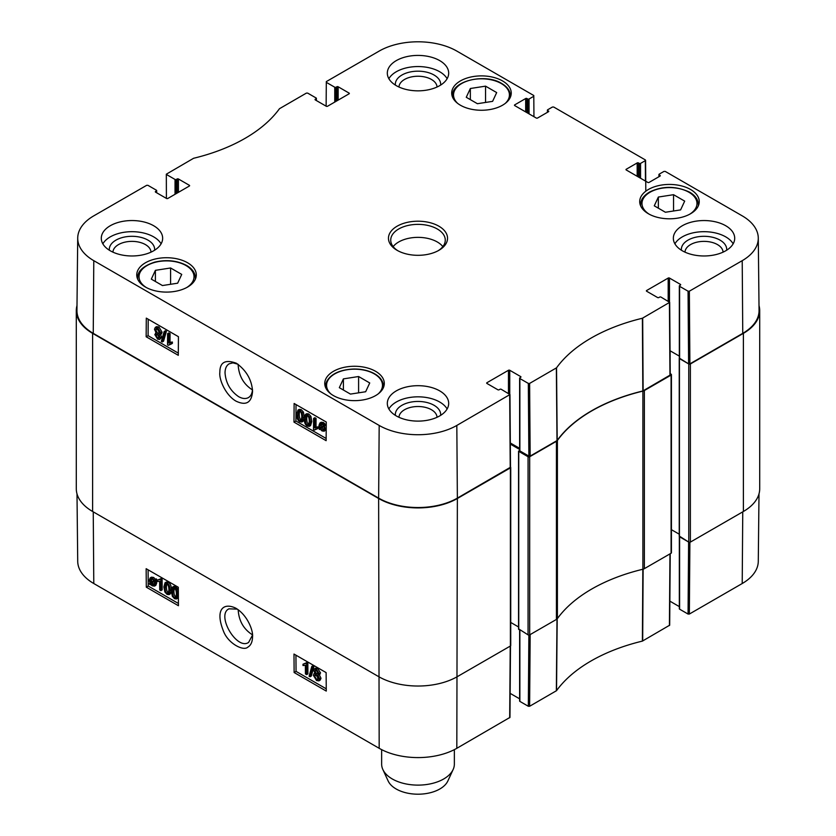 <?xml version="1.0" encoding="UTF-8"?>
<svg xmlns="http://www.w3.org/2000/svg" width="836" height="836" viewBox="0 0 836 836"><rect width="100%" height="100%" fill="white"/><g stroke="black" fill="none" stroke-linecap="round" stroke-linejoin="round"><path stroke-width="1.25" d="M365.656 391.739L350.451 394.09L339.322 387.664L343.397 378.886L358.602 376.524L369.731 382.961L365.656 391.739M665.404 212.25L654.274 205.823L658.35 197.045L673.555 194.694L684.684 201.121L680.608 209.899L665.404 212.25M466.269 97.279L470.344 88.501L485.549 86.15L496.678 92.577L492.603 101.355L477.398 103.706L466.269 97.279M162.445 285.546L151.316 279.12L155.391 270.341L170.596 267.98L181.725 274.407L177.65 283.195L162.445 285.546M252.472 389.91C243.725 384.382 238.96 376.127 238.166 365.154L238.187 364.402M690.526 189.469A29.772 17.19 180 0 1 699.251 201.622A29.772 17.19 180 0 1 669.479 218.802A29.772 17.19 180 0 1 639.707 201.622A29.772 17.19 180 0 1 658.089 185.738A29.772 17.19 180 0 1 690.526 189.469M556.995 440.603L557.194 440.436A159.07 91.845 180 0 1 642.832 390.987L670.232 375.009L669.678 302.329L642.393 318.244A159.843 92.284 0 0 0 556.536 367.819L529.616 383.421L528.331 383.421L528.875 456.101L530.16 456.101L556.995 440.603L556.348 367.986M528.875 456.101L519.877 450.897L519.877 378.541A0.909 0.522 180 0 1 519.877 377.799L520.682 377.329A0.909 0.522 0 0 0 520.682 376.587L520.682 377.329M519.616 378.165L519.616 450.531A0.909 0.522 0 0 0 519.877 450.897M519.616 448.336L510.315 442.975M77.717 238.072L76.943 310.428A55.678 32.144 0 0 0 93.245 333.355L378.635 498.12A55.678 32.144 0 0 0 457.365 498.12L510.503 467.23L509.96 394.55L456.822 425.44A54.904 31.695 180 0 1 379.178 425.44L93.789 260.675A54.904 31.695 180 0 1 77.717 238.072A54.904 31.695 180 0 1 93.789 215.845L146.655 185.331L147.941 185.331L156.395 190.211A0.909 0.522 180 0 1 156.395 190.953L156.395 192.614M742.755 333.355A55.678 32.144 0 0 0 759.057 310.428L758.283 238.072A54.904 31.695 180 0 1 742.211 260.675L689.345 291.2L688.059 291.2L688.603 363.879L689.888 363.879L742.755 333.355L742.211 260.675M688.603 363.879L679.605 358.686L679.605 286.32A0.909 0.522 180 0 1 679.605 285.578L680.41 285.118A0.909 0.522 0 0 0 680.41 284.376L680.41 285.118M679.334 285.954L679.334 358.31A0.909 0.522 0 0 0 679.605 358.686M679.334 356.115L670.044 350.754A1.139 0.658 180 0 1 670.127 350.796L679.334 356.115M170.596 267.98L170.596 284.282M155.391 270.341L155.391 281.471M673.555 194.694L673.555 210.996M658.35 197.045L658.35 208.174M358.602 376.524L358.602 392.826M343.397 378.886L343.397 390.015M470.344 88.501L470.344 99.63M485.549 86.15L485.549 102.452M308.662 424.918L307.355 424.96C306.154 424.594 305.527 422.692 305.453 419.275L306.31 415.711L307.408 415.805C308.599 416.171 309.226 418.063 309.299 421.49L308.442 425.085M307.063 415.649L306.739 418.543C306.812 421.961 307.439 423.862 308.641 424.239L309.947 424.186M307.334 426.088C305.265 424.981 304.241 422.473 304.231 418.564L305.464 414.416L307.418 414.677L309.592 417.091L310.522 422.19L309.289 426.35L307.334 426.088M305.464 414.416L306.749 413.695L308.703 413.945L310.887 416.359L311.807 421.469L310.574 425.628L309.289 426.35M314.775 419.118L314.712 427.865L317.095 427.572L317.084 428.899L314.273 430.101L313.51 429.652L313.594 418.428L314.775 419.118L316.06 418.387L315.998 427.133L314.712 427.865M315.998 427.133L318.38 426.841L317.095 427.572M318.38 426.841L318.37 428.168L317.084 428.899M315.809 429.035L314.273 430.101M316.06 418.387L314.879 417.707L313.594 418.428M321.369 423.779L321.526 427.133M320.24 427.865L319.885 425.775L320.596 423.894L322.1 424.071L323.532 425.514L320.24 427.865M320.596 428.596L323.898 426.235L324.274 428.345L323.595 430.258L322.038 430.08L320.596 428.596L321.881 427.865L324.075 429.641M323.95 426.391L321.881 427.865M319.321 429.505L319.007 425.305L319.948 422.953L322.09 423.215L324.055 425.137L324.796 424.604L325.235 425.273L324.452 425.837L325.152 428.837L324.201 431.209L322.038 430.927L320.063 428.972L319.321 429.505L320.115 429.056M319.948 422.953L321.233 422.222L323.375 422.483L325.34 424.406M326.249 424.134L324.796 424.604M326.249 424.698L325.235 425.273M326.249 424.74L324.452 425.837M325.737 425.106L326.239 426.475M326.207 429.537L324.201 431.209M157.356 334.348L159.164 337.399M159.174 337.19L157.596 337.995L156.05 335.309L156.499 334.337L157.617 334.484L159.174 337.19L158.725 338.131M157.064 328.569L159.519 332.895M159.603 332.247L159.028 333.543L157.659 333.376L155.695 329.938L156.259 328.652L157.659 328.83L159.603 332.247M160.397 337.849L159.666 339.426L157.607 339.134L154.827 334.599L156.28 333.177L154.472 329.259L155.329 327.367L157.67 327.702L160.826 332.968L160.125 334.672L158.955 334.724L160.397 337.849L161.682 337.117L159.666 339.426M156.677 332.561L155.391 333.292L156.28 333.177M155.329 327.367L156.614 326.646L158.955 326.98L162.111 332.237L161.411 333.94L160.125 334.672M160.24 334.003L161.682 337.117M162.257 341.955L161.296 341.401L164.18 331.464L165.131 332.007L162.257 341.955L163.542 341.224L166.416 331.286L165.131 332.007M166.416 331.286L165.465 330.732L164.18 331.464M168.788 334.316L168.726 343.053L171.108 342.77L171.098 344.098L168.287 345.289L167.524 344.85L167.608 333.627L168.788 334.316L170.074 333.585L170.011 342.321L168.726 343.053M170.011 342.321L172.394 342.039L171.108 342.77M172.394 342.039L172.383 343.366L171.098 344.098M169.823 344.233L168.287 345.289M170.074 333.585L168.893 332.895L167.608 333.627M301.169 420.592L299.863 420.644C298.671 420.268 298.034 418.366 297.971 414.949L298.818 411.385L299.915 411.479C301.106 411.845 301.733 413.747 301.806 417.164L300.96 420.759M299.581 411.322L299.257 414.217C299.319 417.645 299.957 419.536 301.148 419.912L302.454 419.86M299.842 421.762C297.783 420.654 296.749 418.146 296.749 414.248L297.971 410.1L299.925 410.351L302.11 412.765L303.029 417.875L301.796 422.034L299.842 421.762M297.971 410.1L299.257 409.368L301.211 409.63L303.395 412.043L304.314 417.143L303.029 417.875M304.231 418.711L303.081 421.302L301.796 422.034M148.212 319.237L148.087 335.675L178.308 353.126M296.038 404.582L295.923 421.02L326.144 438.472M178.434 336.689L178.298 355.321L146.154 336.762L146.3 318.129L178.434 336.689M146.154 336.762L148.087 335.675M326.27 422.034L326.124 440.676L293.99 422.117L294.126 403.485L326.27 422.034M293.99 422.117L295.923 421.02M252.493 389.545C252.211 393.432 250.852 396.128 248.417 397.612C245.659 399.065 242.398 398.751 238.636 396.672C230.297 390.882 225.762 382.909 225.03 372.762C225.114 368.415 226.493 365.436 229.168 363.817L232.941 362.855L237.884 364.193M236.045 401.155C246.15 405.951 251.657 402.659 252.566 391.29C251.772 379.826 246.39 370.484 236.431 363.273C225.323 359.208 219.795 362.228 219.847 372.344C218.865 379.429 225.605 395.219 236.045 401.155M154.597 250.225A22.666 13.094 0 0 0 131.973 236.306A22.666 13.094 0 0 0 109.349 250.225M112.944 252.159A19.029 10.993 180 0 1 131.973 241.374A19.029 10.993 180 0 1 151.002 252.159M161.097 243.83A30.681 17.713 0 0 0 153.667 236.87A30.681 17.713 0 0 0 102.849 243.83M440.624 415.367A22.666 13.094 0 0 0 418 401.447A22.666 13.094 0 0 0 395.376 415.367M398.971 417.289A19.029 10.993 180 0 1 418 406.515A19.029 10.993 180 0 1 437.029 417.289M447.124 408.971A30.681 17.713 0 0 0 439.694 402.011A30.681 17.713 0 0 0 388.876 408.971M726.651 250.225A22.666 13.094 0 0 0 704.027 236.306A22.666 13.094 0 0 0 681.403 250.225M684.997 252.159A19.029 10.993 180 0 1 704.027 241.374A19.029 10.993 180 0 1 723.056 252.159M733.151 243.83A30.681 17.713 0 0 0 725.721 236.87A30.681 17.713 0 0 0 674.903 243.83M440.624 85.084A22.666 13.094 0 0 0 418 71.175A22.666 13.094 0 0 0 395.376 85.084M398.971 87.017A19.029 10.993 180 0 1 418 76.243A19.029 10.993 180 0 1 437.029 87.017M447.124 78.688A30.681 17.713 0 0 0 439.694 71.739A30.681 17.713 0 0 0 388.876 78.688M439.694 390.872A30.681 17.713 180 0 1 448.681 403.401A30.681 17.713 180 0 1 418 421.114A30.681 17.713 180 0 1 387.319 403.401A30.681 17.713 180 0 1 406.265 387.037A30.681 17.713 180 0 1 439.694 390.872M725.721 225.741A30.681 17.713 180 0 1 734.708 238.26A30.681 17.713 180 0 1 704.027 255.973A30.681 17.713 180 0 1 673.346 238.26A30.681 17.713 180 0 1 692.292 221.895A30.681 17.713 180 0 1 725.721 225.741M439.694 60.6A30.681 17.713 180 0 1 448.681 73.129A30.681 17.713 180 0 1 418 90.842A30.681 17.713 180 0 1 387.319 73.129A30.681 17.713 180 0 1 406.265 56.764A30.681 17.713 180 0 1 439.694 60.6M153.667 225.741A30.681 17.713 180 0 1 162.654 238.26A30.681 17.713 180 0 1 131.973 255.973A30.681 17.713 180 0 1 101.292 238.26A30.681 17.713 180 0 1 120.227 221.895A30.681 17.713 180 0 1 153.667 225.741M375.573 371.299A29.772 17.19 180 0 1 384.299 383.452A29.772 17.19 180 0 1 354.527 400.643A29.772 17.19 180 0 1 324.755 383.452A29.772 17.19 180 0 1 343.136 367.579A29.772 17.19 180 0 1 375.573 371.299M502.52 80.925A29.772 17.19 180 0 1 511.245 93.078A29.772 17.19 180 0 1 481.473 110.258A29.772 17.19 180 0 1 451.701 93.078A29.772 17.19 180 0 1 470.083 77.194A29.772 17.19 180 0 1 502.52 80.925M187.567 262.755A29.772 17.19 180 0 1 196.293 274.908A29.772 17.19 180 0 1 166.521 292.098A29.772 17.19 180 0 1 136.749 274.908A29.772 17.19 180 0 1 155.13 259.035A29.772 17.19 180 0 1 187.567 262.755M397.946 250.79A27.274 15.748 180 0 1 390.725 240.12A27.274 15.748 180 0 1 418 224.372A27.274 15.748 180 0 1 445.274 240.12A27.274 15.748 180 0 1 438.054 250.79M397.11 250.319A29.542 17.054 0 0 0 438.89 250.319A29.542 17.054 0 0 0 438.89 226.201A29.542 17.054 0 0 0 397.11 226.201A29.542 17.054 0 0 0 397.11 250.319L397.11 250.319M646.656 291.241L646.656 290.5A0.909 0.522 0 0 0 646.656 291.241L657.587 297.543A0.909 0.522 0 0 0 658.872 297.543L659.677 297.083A0.909 0.522 180 0 1 660.962 297.083L669.678 302.329M646.656 290.5L668.194 278.064L668.194 301.253M669.479 302.005L669.479 278.064A0.909 0.522 0 0 0 668.194 278.064M669.479 278.064L680.41 284.376M679.605 286.32L688.059 291.2M659.196 176.574L659.196 174.902A0.909 0.522 180 0 1 659.196 174.16L663.951 171.411L665.237 171.411L742.211 215.845A54.904 31.695 180 0 1 758.283 238.072M659.196 174.902L660.001 176.103A0.909 0.522 0 0 0 660.001 175.361M660.001 176.103L649.07 182.415A0.909 0.522 0 0 1 647.785 182.415L626.258 169.98L626.258 169.238A0.909 0.522 0 0 0 626.258 169.98M626.258 169.238L637.178 162.936L637.178 176.291M638.464 177.033L638.464 162.936A0.909 0.522 0 0 0 637.178 162.936M638.464 162.936L639.268 163.396L639.268 177.493M640.554 178.235L640.554 163.396A0.909 0.522 180 0 1 639.268 163.396M640.554 163.396L645.308 160.648L645.465 181.078M547.674 112.181L547.674 110.519A0.909 0.522 180 0 1 547.674 109.777L552.429 107.029L553.714 107.029L645.308 159.906L645.308 160.648M547.674 110.519L548.479 111.721A0.909 0.522 0 0 0 548.479 110.979M548.479 111.721L537.548 118.033A0.909 0.522 0 0 1 536.263 118.033L514.736 105.597L514.736 104.855A0.909 0.522 0 0 0 514.736 105.597M514.736 104.855L525.666 98.543L525.666 111.909M526.952 112.651L526.952 98.543A0.909 0.522 0 0 0 525.666 98.543M526.952 98.543L527.746 99.014L527.746 113.111M529.042 113.853L529.042 99.014A0.909 0.522 180 0 1 527.746 99.014M529.042 99.014L533.796 96.265L533.943 116.685M326.134 106.182L326.312 81.604L379.178 51.08A54.904 31.695 180 0 1 456.822 51.08L533.796 95.523L533.796 96.265M326.312 82.346L334.766 87.226L334.766 102.076M336.051 101.334L336.051 87.226A0.909 0.522 180 0 1 334.766 87.226M336.051 87.226L336.856 86.766L336.856 100.863M338.141 100.121L338.141 86.766A0.909 0.522 0 0 0 336.856 86.766M338.141 86.766L349.061 93.078L349.061 93.82A0.909 0.522 0 0 0 349.061 93.078M349.061 93.82L327.534 106.245A0.909 0.522 0 0 1 326.249 106.245L315.318 99.933L315.318 99.191A0.909 0.522 0 0 0 315.318 99.933M315.318 99.191L316.123 98.732L316.123 100.404M166.406 198.393L166.322 174.191L193.607 158.276A159.843 92.284 0 0 0 279.464 108.711L306.384 93.109L307.669 93.109L316.123 97.99A0.909 0.522 180 0 1 316.123 98.732M166.583 174.567L175.037 179.447L175.037 194.286M176.323 193.544L176.323 179.447A0.909 0.522 180 0 1 175.037 179.447M176.323 179.447L177.127 178.977L177.127 193.085M178.413 192.343L178.413 178.977A0.909 0.522 0 0 0 177.127 178.977M178.413 178.977L189.344 185.289L189.344 186.031A0.909 0.522 0 0 0 189.344 185.289M189.344 186.031L167.806 198.466A0.909 0.522 0 0 1 166.521 198.466L155.59 192.155L155.59 191.413A0.909 0.522 0 0 0 155.59 192.155M155.59 191.413L156.395 190.953M486.939 383.452L486.939 382.71A0.909 0.522 0 0 0 486.939 383.452L497.859 389.764A0.909 0.522 0 0 0 499.144 389.764L499.949 389.294A0.909 0.522 180 0 1 501.234 389.294L509.96 394.55M486.939 382.71L508.466 370.275L508.466 393.474M509.751 394.216L509.751 370.275A0.909 0.522 0 0 0 508.466 370.275M509.751 370.275L520.682 376.587M519.877 378.541L528.331 383.421M442.84 246.61A27.274 15.748 0 0 0 418 237.361A27.274 15.748 0 0 0 393.16 246.61M642.884 569.243A4.546 2.623 0 0 0 644.347 568.668L671.089 553.233A1.139 0.658 0 0 0 671.423 552.774L671.423 374.643A1.139 0.658 180 0 1 671.089 375.103L644.347 390.548A4.546 2.623 180 0 1 642.884 391.112L642.884 569.243A159.07 91.845 0 0 0 557.403 618.588L557.403 440.457A159.07 91.845 180 0 1 642.884 391.112M519.616 450.311L518.748 451.367L528.07 456.749L528.07 634.869A1.139 0.658 0 0 0 529.679 634.869L556.421 619.434A4.546 2.623 0 0 0 557.403 618.588M528.07 634.869L518.748 628.933M518.55 626.969L510.733 622.444M76.295 310.626L76.295 488.757A55.678 32.144 0 0 0 92.608 511.486L378.635 676.617A55.678 32.144 0 0 0 457.365 676.617L510.399 646.009A1.139 0.658 0 0 0 510.733 645.538L510.733 467.418A1.139 0.658 180 0 1 510.399 467.878L457.365 498.496A55.678 32.144 180 0 1 378.635 498.496L92.608 333.355A55.678 32.144 180 0 1 76.295 310.626A55.678 32.144 180 0 1 76.996 305.558M743.392 511.486A55.678 32.144 0 0 0 759.705 488.757L759.705 310.626A55.678 32.144 180 0 1 743.392 333.355L690.369 363.974A1.139 0.658 180 0 1 688.76 363.974L688.76 542.104A1.139 0.658 0 0 0 690.369 542.104L743.392 511.486L743.392 333.355M688.76 542.104L679.438 536.158M679.24 534.194L671.423 529.679L679.24 534.194M557.403 440.457A4.546 2.623 180 0 1 556.421 441.303L529.679 456.749A1.139 0.658 180 0 1 528.07 456.749M759.004 305.558A55.678 32.144 180 0 1 759.705 310.626M670.221 373.671L671.089 374.173A1.139 0.658 180 0 1 671.423 374.643M679.334 358.111L688.76 363.974M510.326 444.094L519.616 449.444M381.644 749.631L381.644 764.125A36.356 20.994 0 0 0 382.867 769.528L388.134 780.949A30.911 17.849 0 0 0 418 794.2A30.911 17.849 0 0 0 447.866 780.949L453.133 769.528A36.356 20.994 0 0 0 454.356 764.125L454.356 749.631M382.867 769.528A36.356 20.994 0 0 0 418 785.119A36.356 20.994 0 0 0 453.133 769.528M252.472 634.837C243.569 629.153 238.803 620.782 238.176 609.716M252.493 635.12L248.616 642.424C236.797 650.607 215.928 614.93 228.959 608.827L237.34 609.141M688.059 614.052L679.605 609.172L679.605 536.817L688.603 542.01L688.059 614.052L689.345 614.052L742.211 583.528A54.904 31.695 0 0 0 758.283 561.311L759.004 493.825M166.97 583.476L166.385 586.872C166.51 590.258 167.158 592.139 168.349 592.515L168.673 592.661M166.113 583.977L166.981 584.186C168.172 584.563 168.82 586.454 168.945 589.84L168.161 593.361L167.064 593.267C165.873 592.902 165.225 591.021 165.1 587.624L165.883 584.071M166.981 583.079C169.039 584.186 170.105 586.673 170.168 590.55L169.029 594.647L167.064 594.386L164.87 591.982L163.877 586.914L165.026 582.807L166.981 583.079L168.266 582.316C170.325 583.423 171.39 585.921 171.453 589.788L170.168 590.55M171.37 591.522L170.314 593.884L169.029 594.647M165.026 582.807L166.312 582.055L168.266 582.316M159.707 589.944L159.634 581.281L157.283 581.553L157.272 580.236L160.042 579.066L160.805 579.505L160.888 590.634L159.707 589.944M159.833 579.348L157.272 580.236M159.289 579.787L161.327 578.313L162.09 578.752L160.805 579.505M162.09 578.752L162.174 589.882L160.888 590.634M154.158 581.25L154.545 583.319L153.876 585.169L152.371 585.001L150.929 583.57L154.158 581.25M154.2 581.386L152.215 582.807L154.378 584.531M152.842 583.612L151.556 584.364M152.215 582.807L150.929 583.57M153.793 580.529L150.553 582.849L150.146 580.748L150.783 578.867L152.34 579.045L153.793 580.529M151.598 578.752L151.535 581.093L150.25 581.846M151.535 581.093L151.839 582.086M155.047 579.63L155.423 583.8L154.535 586.109L152.392 585.858L149.247 583.789L150.01 583.235L149.268 580.257L150.166 577.927L152.33 578.209L154.315 580.153L156.332 578.867L156.771 579.547L155.486 580.309M156.771 579.547L154.712 580.853M155.998 580.1L156.708 583.047L155.82 585.357L154.535 586.109M150.47 584.009L149.686 584.458M150.166 577.927L151.452 577.164L153.615 577.446L155.6 579.39M316.217 670.211L318.046 673.189M316.217 670.367L314.932 671.13L316.478 670.336L318.046 673.001L316.51 673.816L314.932 671.13L315.339 670.2M318.046 673.001L317.638 673.962M315.924 674.662L318.422 678.926M314.576 676.021L315.109 674.746L316.489 674.913L318.485 678.33L317.962 679.605L316.551 679.428L314.576 676.021L315.862 675.269M313.709 670.472L314.388 668.915L316.447 669.208L319.268 673.722L317.858 675.112L319.707 679.02L318.903 680.87L316.562 680.535L313.354 675.31L314.012 673.628L315.182 673.565L313.709 670.472M314.388 668.915L315.674 668.152L317.732 668.455L320.554 672.959L319.143 674.359L320.993 678.257L320.188 680.107L318.903 680.87M320.031 674.244L317.858 675.112M311.807 666.386L312.758 666.94L310.051 676.784L309.101 676.23L311.807 666.386L313.092 665.634L314.043 666.188L312.758 666.94M314.043 666.188L311.337 676.031L310.051 676.784M305.433 673.931L305.37 665.268L303.019 665.54L303.008 664.223L305.767 663.042L306.54 663.491L306.624 674.61L305.433 673.931M305.568 663.335L303.008 664.223M305.025 663.774L307.052 662.29L307.826 662.729L306.54 663.491M307.826 662.729L307.909 673.858L306.624 674.61M174.452 587.802L173.878 591.188C173.992 594.584 174.651 596.465 175.832 596.841L176.166 596.988M173.595 588.304L174.463 588.513C175.654 588.889 176.312 590.77 176.427 594.166L175.654 597.677L174.546 597.594C173.365 597.217 172.707 595.337 172.592 591.951L173.376 588.387M174.473 587.394C176.532 588.502 177.587 591 177.65 594.866L176.511 598.963L174.557 598.712L172.362 596.308L171.37 591.24L172.509 587.133L174.473 587.394L175.759 586.642L178.319 589.955M178.371 597.604L176.511 598.963M172.509 587.133L173.794 586.381L175.759 586.642M295.934 655.173L296.059 671.392L326.249 688.822M148.097 569.828L148.223 586.036L178.413 603.477M294.126 672.52L293.99 654.055L326.124 672.604L326.27 691.079L294.126 672.52L296.059 671.392M146.3 587.175L146.154 568.699L178.298 587.259L178.434 605.724L146.3 587.175L148.223 586.036M236.045 608.326L235.93 608.253C223.369 602.087 214.403 609.528 223.923 632.267C228.98 643.929 243.454 651.244 247.738 647.21C250.821 645.465 252.43 641.996 252.556 636.792C253.308 630.887 247.665 615.411 236.045 608.326M76.996 493.825L77.717 561.311A54.904 31.695 0 0 0 93.789 583.528L379.178 748.304A54.904 31.695 0 0 0 456.822 748.304L509.96 717.403L510.493 645.935M679.334 536.639L679.334 608.807A0.909 0.522 0 0 0 679.605 609.172M679.334 606.612L669.866 601.136M528.875 635.067L528.331 706.274L529.616 706.274L556.536 690.672A159.843 92.284 180 0 1 642.393 641.107L669.678 625.192L670.221 553.735M528.331 706.274L519.877 701.394L519.877 630.145M519.616 629.989L519.616 701.017A0.909 0.522 0 0 0 519.877 701.394M519.616 698.823L510.138 693.357M330.763 393.808A27.954 16.135 180 0 1 327.524 381.132A27.954 16.135 180 0 1 365.625 370.494A27.954 16.135 180 0 1 378.29 393.808M649.269 214.235A27.494 15.874 180 0 1 650.429 192.019A27.494 15.874 180 0 1 688.927 192.249A27.494 15.874 180 0 1 689.69 214.235M457.71 103.424A27.954 16.135 180 0 1 464.116 82.283A27.954 16.135 180 0 1 501.234 83.516A27.954 16.135 180 0 1 505.237 103.424M146.31 287.521A27.494 15.874 180 0 1 147.47 265.315A27.494 15.874 180 0 1 185.968 265.534A27.494 15.874 180 0 1 186.731 287.521M698.217 206.095A28.863 16.668 0 0 0 698.342 204.59C698.154 199.616 695.238 195.478 689.606 192.175C675.969 185.885 662.739 185.78 649.917 191.862C643.762 195.415 640.669 199.658 640.616 204.59A28.863 16.668 0 0 0 640.742 206.095M195.258 279.381A28.863 16.668 0 0 0 195.384 277.876C195.196 272.912 192.28 268.774 186.647 265.472C177.086 260.477 166.374 259.379 154.524 262.18C143.113 266.026 137.491 271.261 137.658 277.876A28.863 16.668 0 0 0 137.783 279.381M326.646 381.738A28.863 16.668 0 0 0 325.664 386.054A28.863 16.668 0 0 0 325.904 388.176M383.149 388.176A28.863 16.668 0 0 0 383.39 386.054C383.222 380.965 380.035 376.733 373.838 373.347C367.945 370.327 361.089 368.885 353.262 369.021C339.855 369.773 330.993 373.922 326.709 381.488L325.664 387.664M510.096 97.791A28.863 16.668 0 0 0 510.336 95.67C510.2 90.873 507.316 86.808 501.694 83.475C485.099 72.878 451.335 80.977 452.61 95.67A28.863 16.668 0 0 0 452.851 97.791M308.641 424.239L307.355 424.96M306.739 418.543L305.453 419.275M308.703 413.945L307.418 414.677M310.887 416.359L309.592 417.091M311.807 421.469L310.522 422.19M321.17 425.043L319.885 425.775M323.323 429.349L322.038 430.08M323.375 422.483L322.09 423.215M324.462 423.309L323.177 424.04M326.218 428.231L325.152 428.837M158.882 337.263L157.596 337.995M157.335 334.578L156.05 335.309M158.944 332.655L157.659 333.376M156.98 329.217L155.695 329.938M158.955 326.98L157.67 327.702M162.111 332.237L160.826 332.968M301.148 419.912L299.863 420.644M299.257 414.217L297.971 414.949M301.211 409.63L299.925 410.351M303.395 412.043L302.11 412.765M93.245 333.355L93.789 260.675M378.635 498.12L379.178 425.44M557.194 440.436L556.536 367.819M642.393 318.244L642.832 390.987M643.124 390.882L642.685 318.14M530.16 456.101L529.616 383.421M509.688 394.916L510.232 467.596M669.417 302.705L669.96 375.385M689.888 363.879L689.345 291.2M457.365 498.12L456.822 425.44M644.347 568.668L644.347 390.548M556.421 441.303L556.421 619.434M529.679 634.869L529.679 456.749M456.822 748.304L457.365 498.496M378.635 498.496L379.178 748.304M92.608 511.486L92.608 333.355M690.369 542.104L690.369 363.974M671.089 375.103L671.089 553.233M510.399 467.878L510.399 646.009M679.438 358.592L679.438 536.722M670.127 350.796L670.127 360.985M518.748 451.367L518.748 629.487M166.385 586.872L165.1 587.624M168.349 592.515L167.064 593.267M153.657 584.249L152.371 585.001M151.431 579.996L150.146 580.748M156.52 581.522L155.235 582.274M156.708 583.047L155.423 583.8M153.615 577.446L152.33 578.209M317.795 673.064L316.51 673.816M317.837 678.675L316.551 679.428M317.732 668.455L316.447 669.208M320.554 672.959L319.268 673.722M320.993 678.257L319.707 679.02M173.878 591.188L172.592 591.951M175.832 596.841L174.546 597.594M178.35 594.459L177.65 594.866M93.245 511.862L93.789 583.528M556.995 618.734L556.348 690.839M556.536 690.672L557.194 618.556M529.616 706.274L530.16 634.597M642.832 569.117L642.393 641.107M642.685 640.993L643.124 569.002M669.96 553.881L669.417 625.558M689.345 614.052L689.888 542.261M510.232 646.103L509.688 717.779M742.755 511.862L742.211 583.528M640.616 204.59L640.616 205.834M698.342 204.59L698.342 205.834M137.658 277.876L137.658 279.12M195.384 277.876L195.384 279.12M383.39 386.054L383.39 387.664M452.61 95.67L452.61 97.289M510.336 95.67L510.336 97.289M658.925 176.72L658.925 174.525M645.58 160.272L645.81 191.193M547.413 112.337L547.413 110.143M316.384 100.56L316.384 98.366M156.666 192.771L156.666 190.577M679.24 358.31L679.24 536.44M518.55 451.085L518.55 629.215M314.012 673.628L315.297 672.875"/></g></svg>
